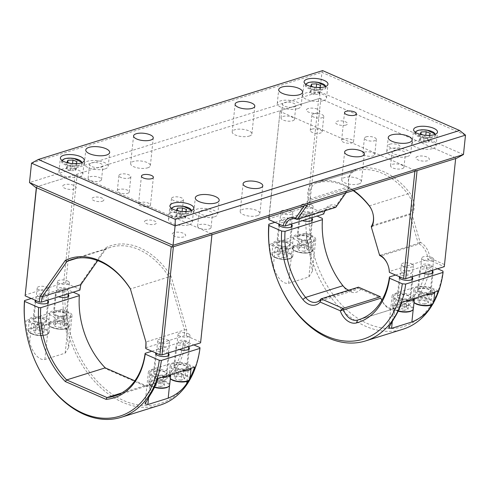 <?xml version="1.0" encoding="UTF-8"?>
<svg xmlns="http://www.w3.org/2000/svg" width="490" height="490" viewBox="0 0 490 490"><rect width="100%" height="100%" fill="white"/><g stroke="black" fill="none" stroke-linecap="round" stroke-linejoin="round"><path stroke-width="0.37" stroke-dasharray="2.45 1.84" d="M147.735 167.807A9.904 3.669 6 0 0 150.357 165.681A9.904 3.669 6 0 0 144.281 161.584A9.904 3.669 6 0 0 133.274 161.486A9.904 3.669 6 0 0 130.652 163.611A9.904 3.669 6 0 0 136.728 167.709A9.904 3.669 6 0 0 147.735 167.807M249.275 136.067A9.904 3.669 6 0 0 251.897 133.942A9.904 3.669 6 0 0 245.827 129.844A9.904 3.669 6 0 0 234.82 129.746A9.904 3.669 6 0 0 232.199 131.871A9.904 3.669 6 0 0 238.269 135.969A9.904 3.669 6 0 0 249.275 136.067M257.256 215.68A9.904 3.669 6 0 0 259.878 213.554A9.904 3.669 6 0 0 253.802 209.457A9.904 3.669 6 0 0 242.801 209.359A9.904 3.669 6 0 0 240.18 211.484A9.904 3.669 6 0 0 246.25 215.582A9.904 3.669 6 0 0 257.256 215.68M358.796 183.94A9.904 3.669 6 0 0 361.418 181.815A9.904 3.669 6 0 0 355.348 177.717A9.904 3.669 6 0 0 344.341 177.619A9.904 3.669 6 0 0 341.72 179.744A9.904 3.669 6 0 0 347.79 183.842A9.904 3.669 6 0 0 358.796 183.94M148.874 206.37A6.003 2.223 6 0 0 150.467 205.083A6.003 2.223 6 0 0 146.786 202.597A6.003 2.223 6 0 0 140.115 202.542A6.003 2.223 6 0 0 138.523 203.828A6.003 2.223 6 0 0 142.204 206.308A6.003 2.223 6 0 0 148.874 206.37M351.961 142.884A6.003 2.223 6 0 0 353.547 141.598A6.003 2.223 6 0 0 349.866 139.117A6.003 2.223 6 0 0 343.196 139.056A6.003 2.223 6 0 0 341.61 140.342A6.003 2.223 6 0 0 345.291 142.823A6.003 2.223 6 0 0 351.961 142.884M210.718 215.098A6.75 2.499 6 0 0 212.507 213.646A6.75 2.499 6 0 0 208.366 210.853A6.75 2.499 6 0 0 200.863 210.786A6.75 2.499 6 0 0 199.075 212.237A6.75 2.499 6 0 0 203.215 215.03A6.75 2.499 6 0 0 210.718 215.098M209.261 228.959A6.75 2.499 6 0 0 211.049 227.507A6.75 2.499 6 0 0 206.909 224.714A6.75 2.499 6 0 0 199.406 224.653A6.75 2.499 6 0 0 197.617 226.098A6.75 2.499 6 0 0 201.757 228.891A6.75 2.499 6 0 0 209.261 228.959M214.553 216.77A12.005 4.447 6 0 0 217.732 214.197A12.005 4.447 6 0 0 210.369 209.23A12.005 4.447 6 0 0 197.029 209.114A12.005 4.447 6 0 0 193.85 211.686A12.005 4.447 6 0 0 201.212 216.654A12.005 4.447 6 0 0 214.553 216.77M101.197 167.225A6.75 2.499 6 0 0 102.986 165.773A6.75 2.499 6 0 0 98.845 162.98A6.75 2.499 6 0 0 91.342 162.913A6.75 2.499 6 0 0 89.554 164.364A6.75 2.499 6 0 0 93.694 167.157A6.75 2.499 6 0 0 101.197 167.225M99.74 181.086A6.75 2.499 6 0 0 101.528 179.634A6.75 2.499 6 0 0 97.388 176.841A6.75 2.499 6 0 0 89.884 176.78A6.75 2.499 6 0 0 88.096 178.225A6.75 2.499 6 0 0 92.236 181.018A6.75 2.499 6 0 0 99.74 181.086M105.032 168.897A12.005 4.447 6 0 0 108.204 166.324A12.005 4.447 6 0 0 100.848 161.357A12.005 4.447 6 0 0 87.508 161.241A12.005 4.447 6 0 0 84.329 163.813A12.005 4.447 6 0 0 91.691 168.781A12.005 4.447 6 0 0 105.032 168.897M127.67 193.293A6.003 2.223 6 0 0 129.256 192.007A6.003 2.223 6 0 0 125.575 189.52A6.003 2.223 6 0 0 118.905 189.465A6.003 2.223 6 0 0 117.318 190.751A6.003 2.223 6 0 0 120.999 193.232A6.003 2.223 6 0 0 127.67 193.293M129.268 178.042A6.003 2.223 6 0 0 130.861 176.755A6.003 2.223 6 0 0 127.18 174.275A6.003 2.223 6 0 0 120.509 174.213A6.003 2.223 6 0 0 118.917 175.5A6.003 2.223 6 0 0 122.598 177.986A6.003 2.223 6 0 0 129.268 178.042M294.129 106.912A6.75 2.499 6 0 0 295.911 105.466A6.75 2.499 6 0 0 291.771 102.673A6.75 2.499 6 0 0 284.267 102.606A6.75 2.499 6 0 0 282.485 104.052A6.75 2.499 6 0 0 286.625 106.845A6.75 2.499 6 0 0 294.129 106.912M292.671 120.773A6.75 2.499 6 0 0 294.459 119.327A6.75 2.499 6 0 0 290.319 116.534A6.75 2.499 6 0 0 282.81 116.467A6.75 2.499 6 0 0 281.027 117.912A6.75 2.499 6 0 0 285.168 120.705A6.75 2.499 6 0 0 292.671 120.773M297.963 108.59A12.005 4.447 6 0 0 301.136 106.012A12.005 4.447 6 0 0 293.779 101.044A12.005 4.447 6 0 0 280.439 100.928A12.005 4.447 6 0 0 277.26 103.5A12.005 4.447 6 0 0 284.623 108.468A12.005 4.447 6 0 0 297.963 108.59M403.65 154.785A6.75 2.499 6 0 0 405.438 153.339A6.75 2.499 6 0 0 401.298 150.546A6.75 2.499 6 0 0 393.795 150.479A6.75 2.499 6 0 0 392.006 151.924A6.75 2.499 6 0 0 396.147 154.718A6.75 2.499 6 0 0 403.65 154.785M402.192 168.646A6.75 2.499 6 0 0 403.981 167.2A6.75 2.499 6 0 0 399.84 164.407A6.75 2.499 6 0 0 392.337 164.34A6.75 2.499 6 0 0 390.548 165.785A6.75 2.499 6 0 0 394.689 168.578A6.75 2.499 6 0 0 402.192 168.646M407.484 156.463A12.005 4.447 6 0 0 410.657 153.885A12.005 4.447 6 0 0 403.301 148.917A12.005 4.447 6 0 0 389.96 148.801A12.005 4.447 6 0 0 386.782 151.373A12.005 4.447 6 0 0 394.144 156.341A12.005 4.447 6 0 0 407.484 156.463M364.407 152.133A6.003 2.223 -174 0 1 371.077 152.194A6.003 2.223 -174 0 1 374.758 154.675A6.003 2.223 -174 0 1 373.166 155.961A6.003 2.223 -174 0 1 366.496 155.9A6.003 2.223 -174 0 1 362.821 153.419A6.003 2.223 -174 0 1 364.407 152.133M366.012 136.882A6.003 2.223 -174 0 1 372.682 136.943A6.003 2.223 -174 0 1 376.357 139.423A6.003 2.223 -174 0 1 374.77 140.71A6.003 2.223 -174 0 1 368.1 140.655A6.003 2.223 -174 0 1 364.419 138.168A6.003 2.223 -174 0 1 366.012 136.882M311.836 129.152A6.003 2.223 -174 0 1 318.506 129.213A6.003 2.223 -174 0 1 322.187 131.694A6.003 2.223 -174 0 1 320.595 132.98A6.003 2.223 -174 0 1 313.925 132.925A6.003 2.223 -174 0 1 310.25 130.438A6.003 2.223 -174 0 1 311.836 129.152M313.441 113.901A6.003 2.223 -174 0 1 320.111 113.962A6.003 2.223 -174 0 1 323.792 116.449A6.003 2.223 -174 0 1 322.2 117.735A6.003 2.223 -174 0 1 315.529 117.674A6.003 2.223 -174 0 1 311.848 115.193A6.003 2.223 -174 0 1 313.441 113.901M180.24 216.274A6.003 2.223 6 0 0 181.827 214.988A6.003 2.223 6 0 0 178.146 212.501A6.003 2.223 6 0 0 171.476 212.44A6.003 2.223 6 0 0 169.889 213.732A6.003 2.223 6 0 0 173.57 216.213A6.003 2.223 6 0 0 180.24 216.274M181.839 201.023A6.003 2.223 6 0 0 183.432 199.736A6.003 2.223 6 0 0 179.75 197.25A6.003 2.223 6 0 0 173.08 197.194A6.003 2.223 6 0 0 171.488 198.481A6.003 2.223 6 0 0 175.169 200.961A6.003 2.223 6 0 0 181.839 201.023M189.165 224.708A12.005 4.447 6 0 0 192.343 222.129A12.005 4.447 6 0 0 184.981 217.168A12.005 4.447 6 0 0 171.641 217.046A12.005 4.447 6 0 0 168.468 219.624A12.005 4.447 6 0 0 175.824 224.585A12.005 4.447 6 0 0 189.165 224.708M79.643 176.835A12.005 4.447 6 0 0 82.822 174.256A12.005 4.447 6 0 0 75.46 169.295A12.005 4.447 6 0 0 62.12 169.173A12.005 4.447 6 0 0 58.941 171.751A12.005 4.447 6 0 0 66.303 176.712A12.005 4.447 6 0 0 79.643 176.835M432.866 148.525A12.005 4.447 6 0 0 436.045 145.953A12.005 4.447 6 0 0 428.683 140.985A12.005 4.447 6 0 0 415.342 140.863A12.005 4.447 6 0 0 412.163 143.441A12.005 4.447 6 0 0 419.526 148.403A12.005 4.447 6 0 0 432.866 148.525M323.345 100.652A12.005 4.447 6 0 0 326.524 98.08A12.005 4.447 6 0 0 319.162 93.112A12.005 4.447 6 0 0 305.821 92.99A12.005 4.447 6 0 0 302.642 95.568A12.005 4.447 6 0 0 310.005 100.53A12.005 4.447 6 0 0 323.345 100.652M31.525 163.158L321.936 72.379L322.616 70.609M463.46 154.54L319.897 91.789L321.936 72.379L465.5 135.13M35.384 187.211L319.701 98.331L319.897 91.789L29.486 182.568M319.701 98.331L456.692 158.215M64.496 184.712A6.75 2.499 6 0 0 64.858 188.295A6.75 2.499 6 0 0 74.351 189.024A6.75 2.499 6 0 0 73.996 185.441A6.75 2.499 6 0 0 64.496 184.712M102.281 201.231A6.003 2.223 6 0 0 101.963 198.046A6.003 2.223 6 0 0 93.523 197.397A6.003 2.223 6 0 0 93.841 200.582A6.003 2.223 6 0 0 102.281 201.231M417.719 156.402A6.75 2.499 6 0 0 418.08 159.985A6.75 2.499 6 0 0 427.574 160.714A6.75 2.499 6 0 0 427.219 157.131A6.75 2.499 6 0 0 417.719 156.402M308.198 108.529A6.75 2.499 6 0 0 308.559 112.112A6.75 2.499 6 0 0 318.053 112.841A6.75 2.499 6 0 0 317.698 109.258A6.75 2.499 6 0 0 308.198 108.529M389.795 144.195A6.003 2.223 -174 0 1 398.235 144.844A6.003 2.223 -174 0 1 398.554 148.029A6.003 2.223 -174 0 1 390.113 147.38A6.003 2.223 -174 0 1 389.795 144.195M345.983 125.048A6.003 2.223 -174 0 1 337.543 124.405A6.003 2.223 -174 0 1 337.224 121.22A6.003 2.223 -174 0 1 345.664 121.863A6.003 2.223 -174 0 1 345.983 125.048M146.094 220.378A6.003 2.223 6 0 0 146.412 223.563A6.003 2.223 6 0 0 154.852 224.206A6.003 2.223 6 0 0 154.534 221.021A6.003 2.223 6 0 0 146.094 220.378M174.017 232.585A6.75 2.499 6 0 0 174.379 236.168A6.75 2.499 6 0 0 183.879 236.897A6.75 2.499 6 0 0 183.517 233.314A6.75 2.499 6 0 0 174.017 232.585M145.726 347.784L184.307 335.717L186.421 335.883A73.077 51.536 -107.4 0 0 186.647 329.635L170.949 276.011A73.077 51.536 -107.4 0 0 105.981 247.615L80.887 283.41L80.881 284.641M80.887 283.41A73.077 51.536 -107.4 0 0 79.839 289.296L79.919 290.092M105.981 247.615L105.705 249.232L76.857 258.248M97.724 260.613L105.705 249.232A71.577 50.482 72.6 0 1 110.464 247.358A71.577 50.482 72.6 0 1 169.001 276.899L130.413 288.959A71.577 50.482 -107.4 0 0 130.401 288.941L130.334 288.708M146.026 342.332L145.94 342.008A71.577 50.482 -107.4 0 0 145.94 342.008L130.413 288.959M36.334 187.627L36.413 186.898L36.493 187.695M186.421 335.883L200.514 342.045L211.882 233.908L211.962 234.704L173.374 246.776L171.261 246.605M200.514 342.045L200.594 342.841M65.746 283.134L77.108 174.997L75.001 174.838L63.633 282.969L65.746 283.134L79.839 289.296M211.882 233.908L77.108 174.997M75.001 174.838L36.413 186.898M63.633 282.969L25.045 295.035M59.357 290.466A4.949 1.831 -174 0 1 59.094 287.838A4.949 1.831 -174 0 1 66.058 288.371A4.949 1.831 -174 0 1 66.322 290.999A4.949 1.831 -174 0 1 59.357 290.466M39.047 296.818A4.949 1.831 -174 0 1 38.784 294.19A4.949 1.831 -174 0 1 45.754 294.723A4.949 1.831 -174 0 1 46.017 297.344A4.949 1.831 -174 0 1 39.047 296.818M170.949 276.011L169.001 276.899L184.522 329.942L145.94 342.008M186.647 329.635L184.522 329.942A71.577 50.482 72.6 0 1 184.307 335.717M159.581 349.499A4.949 1.831 -174 0 1 159.317 346.871A4.949 1.831 -174 0 1 166.282 347.404A4.949 1.831 -174 0 1 166.545 350.032A4.949 1.831 -174 0 1 159.581 349.499M179.891 343.153A4.949 1.831 -174 0 1 179.628 340.526A4.949 1.831 -174 0 1 186.592 341.058A4.949 1.831 -174 0 1 186.855 343.686A4.949 1.831 -174 0 1 179.891 343.153M176.051 368.486A6.75 2.499 -174 0 1 173.901 366.355A6.75 2.499 -174 0 1 178.048 364.505A6.75 2.499 -174 0 1 185.189 365.632A6.75 2.499 -174 0 1 187.333 367.763A6.75 2.499 -174 0 1 183.186 369.613A6.75 2.499 -174 0 1 176.051 368.486M188.748 347.141A6.75 2.499 6 0 0 187.229 346.222A6.75 2.499 6 0 0 180.087 345.095A6.75 2.499 6 0 0 175.941 346.945A6.75 2.499 6 0 0 178.091 349.076A6.75 2.499 6 0 0 179.254 349.511M35.206 322.151A6.75 2.499 -174 0 1 33.063 320.013A6.75 2.499 -174 0 1 37.209 318.169A6.75 2.499 -174 0 1 44.345 319.29A6.75 2.499 -174 0 1 46.495 321.428A6.75 2.499 -174 0 1 42.348 323.277A6.75 2.499 -174 0 1 35.206 322.151M47.91 300.799A6.75 2.499 6 0 0 46.385 299.886A6.75 2.499 6 0 0 39.727 298.735A6.75 2.499 6 0 0 35.219 300.241M55.517 315.799A6.75 2.499 -174 0 1 53.373 313.667A6.75 2.499 -174 0 1 57.52 311.818A6.75 2.499 -174 0 1 64.656 312.945A6.75 2.499 -174 0 1 66.799 315.076A6.75 2.499 -174 0 1 62.653 316.926A6.75 2.499 -174 0 1 55.517 315.799M68.214 294.453A6.75 2.499 6 0 0 66.695 293.535A6.75 2.499 6 0 0 59.559 292.408A6.75 2.499 6 0 0 55.413 294.257A6.75 2.499 6 0 0 57.557 296.395A6.75 2.499 6 0 0 58.555 296.769M155.74 374.838A6.75 2.499 -174 0 1 153.597 372.7A6.75 2.499 -174 0 1 157.743 370.85A6.75 2.499 -174 0 1 164.879 371.977A6.75 2.499 -174 0 1 167.029 374.115A6.75 2.499 -174 0 1 162.876 375.959A6.75 2.499 -174 0 1 155.74 374.838M168.438 353.486A6.75 2.499 6 0 0 166.918 352.567A6.75 2.499 6 0 0 160.261 351.422A6.75 2.499 6 0 0 155.753 352.929M151.863 351.226L183.726 341.267A71.577 50.482 72.6 0 1 153.18 383.995A71.577 50.482 72.6 0 1 145.585 385.495L134.848 380.804M121.685 392.962L145.585 385.495L146.675 386.659A73.077 51.536 -107.4 0 0 185.839 341.426L193.875 344.942M185.839 341.426L183.726 341.267M194.677 367.114L188.742 364.517A12.005 4.447 6 0 0 171.855 363.231L151.551 369.576A12.005 4.447 6 0 0 148.372 372.149A12.005 4.447 6 0 0 152.188 375.946L158.123 378.537M188.521 380.626A93.829 66.168 -107.4 0 0 190.047 377.882M66.217 330.817L68.692 347.373L65.176 353.149L44.866 359.495C37.675 360.701 31.532 350.105 29.657 342.24A93.829 66.168 72.6 0 1 25.719 320.668L31.654 323.259A12.005 4.447 6 0 0 48.541 324.552L68.851 318.2A12.005 4.447 6 0 0 72.024 315.627A12.005 4.447 6 0 0 68.208 311.836L62.273 309.239A93.829 66.168 -107.4 0 0 66.217 330.817L68.208 311.836M62.273 309.239L25.719 320.668M33.277 356.542A93.829 66.168 72.6 0 1 27.544 338.21M31.219 298.496L63.088 288.53A93.829 66.168 -107.4 0 0 159.82 405.23M199.896 347.569A92.328 65.115 72.6 0 1 123.872 400.655A92.328 65.115 72.6 0 1 65.195 288.696L73.2 292.193M65.195 288.696L63.088 288.53M79.258 294.839A73.077 51.536 -107.4 0 0 81.671 323.516A73.077 51.536 -107.4 0 0 81.689 323.59M86.111 337.726A73.077 51.536 -107.4 0 0 86.136 337.794A73.077 51.536 -107.4 0 0 105.889 368.829L146.675 386.659M105.24 367.855L105.889 368.829M182.053 371.059A10.504 3.889 -174 0 1 173.509 369.282A10.504 3.889 -174 0 1 170.171 365.963A10.504 3.889 -174 0 1 176.621 363.084A10.504 3.889 -174 0 1 187.725 364.836A10.504 3.889 -174 0 1 191.063 368.155A10.504 3.889 -174 0 1 191.051 368.247M176.149 368.455A6.603 2.444 -174 0 1 175.8 364.952A6.603 2.444 -174 0 1 185.085 365.663A6.603 2.444 -174 0 1 185.441 369.166A6.603 2.444 -174 0 1 176.149 368.455M181.031 380.203L175.818 379.285L174.238 377.233L177.876 376.099L183.089 377.012L184.663 379.064L181.031 380.203L181.759 373.27L176.547 372.351L175.818 379.285M176.547 372.351L174.967 370.299L178.605 369.166L177.876 376.099M174.967 370.299L174.238 377.233M178.605 369.166L183.817 370.079L185.392 372.13L184.663 379.064M183.817 370.079L183.089 377.012M188.062 333.629A6.003 2.223 -174 0 1 189.967 335.521A6.003 2.223 -174 0 1 186.28 337.163A6.003 2.223 -174 0 1 179.94 336.165A6.003 2.223 -174 0 1 178.029 334.266A6.003 2.223 -174 0 1 181.717 332.624A6.003 2.223 -174 0 1 188.062 333.629M176.614 367.776A6.003 2.223 6 0 0 182.96 368.774A6.003 2.223 6 0 0 186.647 367.132A6.003 2.223 6 0 0 184.736 365.234A6.003 2.223 6 0 0 178.397 364.235A6.003 2.223 6 0 0 174.71 365.877A6.003 2.223 6 0 0 176.614 367.776M67.197 312.148A10.504 3.889 -174 0 1 70.535 315.468A10.504 3.889 -174 0 1 64.08 318.347A10.504 3.889 -174 0 1 52.981 316.595A10.504 3.889 -174 0 1 49.637 313.275A10.504 3.889 -174 0 1 56.093 310.397A10.504 3.889 -174 0 1 67.197 312.148M55.621 315.768A6.603 2.444 -174 0 1 55.266 312.265A6.603 2.444 -174 0 1 64.551 312.975A6.603 2.444 -174 0 1 64.907 316.479A6.603 2.444 -174 0 1 55.621 315.768M60.497 327.516L55.284 326.597L53.71 324.545L57.342 323.412L62.555 324.325L64.135 326.377L60.497 327.516L61.226 320.582L56.013 319.67L55.284 326.597M57.342 323.412L58.071 316.479L63.284 317.398L64.864 319.449L61.226 320.582M64.864 319.449L64.135 326.377M63.284 317.398L62.555 324.325M56.013 319.67L54.439 317.618L53.71 324.545M67.528 280.942A6.003 2.223 -174 0 1 69.439 282.84A6.003 2.223 -174 0 1 65.752 284.482A6.003 2.223 -174 0 1 59.406 283.477A6.003 2.223 -174 0 1 57.495 281.585A6.003 2.223 -174 0 1 61.183 279.937A6.003 2.223 -174 0 1 67.528 280.942M56.081 315.088A6.003 2.223 6 0 0 62.426 316.087A6.003 2.223 6 0 0 66.113 314.445A6.003 2.223 6 0 0 64.208 312.546A6.003 2.223 6 0 0 57.863 311.548A6.003 2.223 6 0 0 54.176 313.19A6.003 2.223 6 0 0 56.081 315.088M161.743 377.41A10.504 3.889 -174 0 1 153.205 375.628A10.504 3.889 -174 0 1 149.867 372.308A10.504 3.889 -174 0 1 156.316 369.435A10.504 3.889 -174 0 1 167.421 371.187A10.504 3.889 -174 0 1 170.759 374.507A10.504 3.889 -174 0 1 170.747 374.593L170.759 374.507M155.845 374.801A6.603 2.444 -174 0 1 155.489 371.298A6.603 2.444 -174 0 1 164.781 372.008A6.603 2.444 -174 0 1 165.13 375.512A6.603 2.444 -174 0 1 155.845 374.801M160.72 386.549L155.508 385.636L153.934 383.584L157.566 382.445L162.778 383.364L164.358 385.416L160.72 386.549L161.449 379.615L156.237 378.703L155.508 385.636M156.237 378.703L154.662 376.651L158.294 375.512L157.566 382.445M154.662 376.651L153.934 383.584M158.294 375.512L163.507 376.43L165.087 378.482L164.358 385.416M163.507 376.43L162.778 383.364M167.752 339.974A6.003 2.223 -174 0 1 169.663 341.873A6.003 2.223 -174 0 1 165.975 343.515A6.003 2.223 -174 0 1 159.63 342.516A6.003 2.223 -174 0 1 157.719 340.617A6.003 2.223 -174 0 1 161.406 338.976A6.003 2.223 -174 0 1 167.752 339.974M156.304 374.121A6.003 2.223 6 0 0 162.649 375.12A6.003 2.223 6 0 0 166.337 373.478A6.003 2.223 6 0 0 164.432 371.585A6.003 2.223 6 0 0 158.086 370.581A6.003 2.223 6 0 0 154.399 372.222A6.003 2.223 6 0 0 156.304 374.121M46.887 318.5A10.504 3.889 -174 0 1 50.225 321.82A10.504 3.889 -174 0 1 43.775 324.692A10.504 3.889 -174 0 1 32.671 322.941A10.504 3.889 -174 0 1 29.333 319.621A10.504 3.889 -174 0 1 35.782 316.748A10.504 3.889 -174 0 1 46.887 318.5M35.311 322.12A6.603 2.444 -174 0 1 34.962 318.616A6.603 2.444 -174 0 1 44.247 319.327A6.603 2.444 -174 0 1 44.596 322.83A6.603 2.444 -174 0 1 35.311 322.12M40.192 333.862L34.98 332.949L33.4 330.897L37.032 329.758L42.244 330.677L43.824 332.728L40.192 333.862L40.921 326.934L35.709 326.015L34.98 332.949M37.032 329.758L37.761 322.83L42.973 323.743L44.553 325.795L40.921 326.934M44.553 325.795L43.824 332.728M42.973 323.743L42.244 330.677M35.709 326.015L34.129 323.964L33.4 330.897M47.218 287.287A6.003 2.223 -174 0 1 49.129 289.186A6.003 2.223 -174 0 1 45.441 290.827A6.003 2.223 -174 0 1 39.096 289.829A6.003 2.223 -174 0 1 37.191 287.93A6.003 2.223 -174 0 1 40.878 286.289A6.003 2.223 -174 0 1 47.218 287.287M35.776 321.434A6.003 2.223 6 0 0 42.122 322.438A6.003 2.223 6 0 0 45.803 320.797A6.003 2.223 6 0 0 43.898 318.898A6.003 2.223 6 0 0 37.552 317.894A6.003 2.223 6 0 0 33.865 319.541A6.003 2.223 6 0 0 35.776 321.434M353.131 190.586A71.577 50.482 -107.4 0 0 316.644 182.923A15.006 10.584 -107.4 0 0 316.424 182.99A15.006 10.584 -107.4 0 0 309.95 192.527A15.006 10.584 -107.4 0 0 310.36 198.836L308.29 199.301A16.507 11.644 72.6 0 1 307.836 192.368A16.507 11.644 72.6 0 1 315.205 181.802A73.077 51.536 72.6 0 1 353.609 190.439M345.952 192.833L349.248 188.123L348.947 186.77A15.006 10.584 72.6 0 1 348.537 180.467A15.006 10.584 72.6 0 1 355.011 170.93A15.006 10.584 72.6 0 1 355.232 170.863A71.577 50.482 72.6 0 1 407.827 193.85A15.006 10.584 72.6 0 1 412.004 208.207A15.006 10.584 72.6 0 1 410.363 213.622L409.812 214.596L412.072 214.749L412.31 214.32A16.507 11.644 -107.4 0 0 414.117 208.373A16.507 11.644 -107.4 0 0 409.518 192.576A73.077 51.536 -107.4 0 0 355.82 169.105A16.507 11.644 -107.4 0 0 348.905 186.604L349.039 187.198L336.263 205.42L335.815 205.279A16.507 11.644 -107.4 0 0 323.663 213.168L323.761 213.971M388.772 267.803A15.006 10.584 -107.4 0 0 388.754 267.73A15.006 10.584 -107.4 0 0 387.841 264.796A15.006 10.584 -107.4 0 0 387.81 264.723M371.726 226.503L409.812 214.596L418.246 243.395L379.658 255.455L371.457 227.44M372.994 213.879A15.006 10.584 -107.4 0 0 372.976 213.811A15.006 10.584 -107.4 0 0 372.057 210.878A15.006 10.584 -107.4 0 0 372.033 210.804M268.955 216.899L280.115 110.722L269.12 216.85M414.871 171.286L414.963 170.422L417.076 170.6M414.963 170.422L280.194 111.518M304.235 205.874L308.424 199.896L308.29 199.301M349.039 187.198L349.248 188.123L310.666 200.183L308.424 199.896M348.905 186.604L310.36 198.836L310.666 200.183L307.365 204.894M455.657 158.533L444.295 266.658L427.868 259.473L389.281 271.54M444.363 264.478L429.902 258.157L427.868 259.473A15.006 10.584 72.6 0 0 419.238 243.947L380.657 256.007M429.902 258.157A16.507 11.644 -107.4 0 0 420.5 242.293L420.059 242.048L412.072 214.749M420.5 242.293L419.238 243.947L418.246 243.395L420.059 242.048M325.176 210.657A15.006 10.584 72.6 0 1 329.776 206.921A15.006 10.584 72.6 0 1 334.756 207.019L335.773 207.344L336.263 205.42M403.282 273.322A4.949 1.831 -174 0 1 403.019 270.694A4.949 1.831 -174 0 1 409.983 271.227A4.949 1.831 -174 0 1 410.246 273.849A4.949 1.831 -174 0 1 403.282 273.322M423.593 266.97A4.949 1.831 -174 0 1 423.329 264.343A4.949 1.831 -174 0 1 430.293 264.876A4.949 1.831 -174 0 1 430.557 267.503A4.949 1.831 -174 0 1 423.593 266.97M455.663 158.521L417.076 170.587M309.447 206.952L320.809 98.821L318.702 98.655L307.334 206.792L309.447 206.952L323.663 213.168M455.584 157.731L320.809 98.821M318.702 98.655L280.115 110.722M307.334 206.792L268.747 218.852M303.059 214.283A4.949 1.831 -174 0 1 302.796 211.656A4.949 1.831 -174 0 1 309.76 212.188A4.949 1.831 -174 0 1 310.023 214.816A4.949 1.831 -174 0 1 303.059 214.283M282.748 220.635A4.949 1.831 -174 0 1 282.485 218.007A4.949 1.831 -174 0 1 289.455 218.54A4.949 1.831 -174 0 1 289.719 221.168A4.949 1.831 -174 0 1 282.748 220.635M278.908 245.968A6.75 2.499 -174 0 1 276.764 243.836A6.75 2.499 -174 0 1 280.911 241.987A6.75 2.499 -174 0 1 288.046 243.114A6.75 2.499 -174 0 1 290.196 245.245A6.75 2.499 -174 0 1 286.05 247.095A6.75 2.499 -174 0 1 278.908 245.968M291.611 224.622A6.75 2.499 6 0 0 290.086 223.703A6.75 2.499 6 0 0 283.428 222.552A6.75 2.499 6 0 0 278.92 224.059M299.219 239.622A6.75 2.499 -174 0 1 297.075 237.485A6.75 2.499 -174 0 1 301.221 235.635A6.75 2.499 -174 0 1 308.357 236.762A6.75 2.499 -174 0 1 310.501 238.9A6.75 2.499 -174 0 1 306.354 240.743A6.75 2.499 -174 0 1 299.219 239.622M311.916 218.271A6.75 2.499 6 0 0 310.397 217.352A6.75 2.499 6 0 0 303.261 216.231A6.75 2.499 6 0 0 299.114 218.075A6.75 2.499 6 0 0 301.258 220.212A6.75 2.499 6 0 0 302.428 220.641M419.752 292.303A6.75 2.499 -174 0 1 417.603 290.172A6.75 2.499 -174 0 1 421.749 288.322A6.75 2.499 -174 0 1 428.891 289.449A6.75 2.499 -174 0 1 431.035 291.581A6.75 2.499 -174 0 1 426.888 293.43A6.75 2.499 -174 0 1 419.752 292.303M432.45 270.958A6.75 2.499 6 0 0 430.93 270.039A6.75 2.499 6 0 0 423.789 268.912A6.75 2.499 6 0 0 419.642 270.762A6.75 2.499 6 0 0 421.792 272.899A6.75 2.499 6 0 0 422.956 273.328M399.442 298.655A6.75 2.499 -174 0 1 397.298 296.517A6.75 2.499 -174 0 1 401.445 294.674A6.75 2.499 -174 0 1 408.58 295.795A6.75 2.499 -174 0 1 410.73 297.932A6.75 2.499 -174 0 1 406.577 299.782A6.75 2.499 -174 0 1 399.442 298.655M412.139 277.303A6.75 2.499 6 0 0 410.62 276.391A6.75 2.499 6 0 0 403.962 275.239A6.75 2.499 6 0 0 399.454 276.746M305.974 233.056A93.829 66.168 -107.4 0 0 309.919 254.635L312.387 271.19L308.878 276.966L288.567 283.318C281.376 284.519 275.233 273.922 273.359 266.064A93.829 66.168 72.6 0 1 269.42 244.486L275.356 247.076A12.005 4.447 6 0 0 292.242 248.369L312.546 242.023A12.005 4.447 6 0 0 315.725 239.445A12.005 4.447 6 0 0 311.91 235.653L305.974 233.056L269.42 244.486M432.223 304.449A93.829 66.168 -107.4 0 0 433.742 301.699M277.585 280.176A93.829 66.168 72.6 0 1 271.858 261.844M274.921 222.313L306.177 212.544A93.829 66.168 -107.4 0 0 402.909 329.243M432.799 304.033A93.829 66.168 -107.4 0 0 433.662 302.489M438.379 290.931L432.443 288.341A12.005 4.447 6 0 0 415.557 287.048L395.252 293.394A12.005 4.447 6 0 0 392.074 295.972A12.005 4.447 6 0 0 395.889 299.764L401.825 302.361M381.104 298.729A17.407 12.274 -107.4 0 0 381.153 298.851A17.407 12.274 -107.4 0 0 397.121 310.219A73.978 52.173 -107.4 0 0 430.196 265.531L437.576 268.759M430.196 265.531L426.821 265.274A71.577 50.482 72.6 0 1 396.269 308.008A71.577 50.482 72.6 0 1 394.824 308.424A15.006 10.584 72.6 0 1 381.802 300.284M395.565 275.043L426.821 265.274M442.942 271.105A91.428 64.478 72.6 0 1 367.659 323.645A91.428 64.478 72.6 0 1 309.558 212.801L317.042 216.072M309.558 212.801L306.177 212.544M329.219 261.776A73.978 52.173 -107.4 0 0 329.262 261.893A73.978 52.173 -107.4 0 0 343.49 286.779A17.407 12.274 -107.4 0 0 360.701 289.351L358.472 287.165L357.78 287.961A15.006 10.584 72.6 0 1 354.117 290.411A15.006 10.584 72.6 0 1 348.782 290.19M322.298 218.369A73.978 52.173 -107.4 0 0 324.741 247.438A73.978 52.173 -107.4 0 0 324.772 247.56M360.775 289.272L380.853 298.049M425.755 294.876A10.504 3.889 -174 0 1 417.211 293.1A10.504 3.889 -174 0 1 413.872 289.78A10.504 3.889 -174 0 1 420.322 286.901A10.504 3.889 -174 0 1 431.427 288.653A10.504 3.889 -174 0 1 434.765 291.973A10.504 3.889 -174 0 1 434.752 292.065L434.765 291.973M419.85 292.273A6.603 2.444 -174 0 1 419.501 288.769A6.603 2.444 -174 0 1 428.787 289.48A6.603 2.444 -174 0 1 429.142 292.983A6.603 2.444 -174 0 1 419.85 292.273M424.732 304.021L419.52 303.102L417.939 301.05L421.578 299.917L426.79 300.829L428.364 302.881L424.732 304.021L425.461 297.087L420.249 296.174L419.52 303.102M420.249 296.174L418.668 294.123L422.307 292.983L421.578 299.917M418.668 294.123L417.939 301.05M422.307 292.983L427.519 293.902L429.093 295.954L428.364 302.881M427.519 293.902L426.79 300.829M431.764 257.446A6.003 2.223 -174 0 1 433.668 259.345A6.003 2.223 -174 0 1 429.981 260.986A6.003 2.223 -174 0 1 423.642 259.982A6.003 2.223 -174 0 1 421.731 258.089A6.003 2.223 -174 0 1 425.418 256.442A6.003 2.223 -174 0 1 431.764 257.446M420.316 291.593A6.003 2.223 6 0 0 426.661 292.591A6.003 2.223 6 0 0 430.349 290.95A6.003 2.223 6 0 0 428.438 289.051A6.003 2.223 6 0 0 422.092 288.053A6.003 2.223 6 0 0 418.411 289.694A6.003 2.223 6 0 0 420.316 291.593M310.893 235.972A10.504 3.889 -174 0 1 314.237 239.292A10.504 3.889 -174 0 1 307.781 242.164A10.504 3.889 -174 0 1 296.683 240.412A10.504 3.889 -174 0 1 293.339 237.093A10.504 3.889 -174 0 1 299.794 234.22A10.504 3.889 -174 0 1 310.893 235.972M299.323 239.586A6.603 2.444 -174 0 1 298.967 236.082A6.603 2.444 -174 0 1 308.253 236.793A6.603 2.444 -174 0 1 308.608 240.296A6.603 2.444 -174 0 1 299.323 239.586M304.198 251.333L298.986 250.421L297.412 248.369L301.044 247.23L306.256 248.148L307.836 250.2L304.198 251.333L304.927 244.4L299.715 243.487L298.986 250.421M301.044 247.23L301.773 240.296L306.985 241.215L308.565 243.267L304.927 244.4M308.565 243.267L307.836 250.2M306.985 241.215L306.256 248.148M299.715 243.487L298.141 241.435L297.412 248.369M311.23 204.759A6.003 2.223 -174 0 1 313.141 206.657A6.003 2.223 -174 0 1 309.453 208.299A6.003 2.223 -174 0 1 303.108 207.301A6.003 2.223 -174 0 1 301.197 205.402A6.003 2.223 -174 0 1 304.884 203.76A6.003 2.223 -174 0 1 311.23 204.759M299.782 238.906A6.003 2.223 6 0 0 306.128 239.904A6.003 2.223 6 0 0 309.815 238.263A6.003 2.223 6 0 0 307.91 236.37A6.003 2.223 6 0 0 301.564 235.365A6.003 2.223 6 0 0 297.877 237.007A6.003 2.223 6 0 0 299.782 238.906M405.444 301.228A10.504 3.889 -174 0 1 396.906 299.445A10.504 3.889 -174 0 1 393.562 296.125A10.504 3.889 -174 0 1 400.018 293.253A10.504 3.889 -174 0 1 411.122 295.005A10.504 3.889 -174 0 1 414.46 298.324A10.504 3.889 -174 0 1 414.448 298.41L414.46 298.324M399.546 298.624A6.603 2.444 -174 0 1 399.191 295.121A6.603 2.444 -174 0 1 408.482 295.831A6.603 2.444 -174 0 1 408.832 299.335A6.603 2.444 -174 0 1 399.546 298.624M404.422 310.366L399.209 309.453L397.635 307.401L401.267 306.262L406.48 307.181L408.06 309.233L404.422 310.366L405.15 303.439L399.938 302.52L399.209 309.453M399.938 302.52L398.364 300.468L401.996 299.335L401.267 306.262M398.364 300.468L397.635 307.401M401.996 299.335L407.208 300.248L408.789 302.299L408.06 309.233M407.208 300.248L406.48 307.181M411.453 263.792A6.003 2.223 -174 0 1 413.364 265.69A6.003 2.223 -174 0 1 409.677 267.332A6.003 2.223 -174 0 1 403.331 266.333A6.003 2.223 -174 0 1 401.42 264.435A6.003 2.223 -174 0 1 405.108 262.793A6.003 2.223 -174 0 1 411.453 263.792M400.005 297.938A6.003 2.223 6 0 0 406.351 298.943A6.003 2.223 6 0 0 410.038 297.301A6.003 2.223 6 0 0 408.133 295.403A6.003 2.223 6 0 0 401.788 294.398A6.003 2.223 6 0 0 398.101 296.046A6.003 2.223 6 0 0 400.005 297.938M290.588 242.317A10.504 3.889 -174 0 1 293.927 245.637A10.504 3.889 -174 0 1 287.477 248.516A10.504 3.889 -174 0 1 276.372 246.764A10.504 3.889 -174 0 1 273.034 243.444A10.504 3.889 -174 0 1 279.484 240.566A10.504 3.889 -174 0 1 290.588 242.317M279.012 245.937A6.603 2.444 -174 0 1 278.663 242.434A6.603 2.444 -174 0 1 287.949 243.144A6.603 2.444 -174 0 1 288.298 246.648A6.603 2.444 -174 0 1 279.012 245.937M283.894 257.685L278.681 256.766L277.101 254.714L280.733 253.581L285.946 254.494L287.526 256.546L283.894 257.685L284.623 250.751L279.41 249.833L278.681 256.766M280.733 253.581L281.462 246.648L286.675 247.56L288.255 249.612L284.623 250.751M288.255 249.612L287.526 256.546M286.675 247.56L285.946 254.494M279.41 249.833L277.83 247.781L277.101 254.714M290.919 211.11A6.003 2.223 -174 0 1 292.83 213.003A6.003 2.223 -174 0 1 289.143 214.645A6.003 2.223 -174 0 1 282.797 213.646A6.003 2.223 -174 0 1 280.893 211.747A6.003 2.223 -174 0 1 284.574 210.106A6.003 2.223 -174 0 1 290.919 211.11M279.478 245.257A6.003 2.223 6 0 0 285.823 246.256A6.003 2.223 6 0 0 289.504 244.614A6.003 2.223 6 0 0 287.599 242.715A6.003 2.223 6 0 0 281.254 241.717A6.003 2.223 6 0 0 277.567 243.359A6.003 2.223 6 0 0 279.478 245.257M423.458 137.849A10.504 3.889 -174 0 1 414.767 133.06A10.504 3.889 -174 0 1 426.968 130.469A10.504 3.889 -174 0 1 435.659 135.258A10.504 3.889 -174 0 1 423.458 137.849M429.559 140.293L425.443 138.646L420.426 138.891L419.532 140.777L423.642 142.425L428.658 142.186L429.559 140.293L430.287 133.366M428.658 142.186L429.387 135.252M423.642 142.425L424.371 135.491L426.71 135.381M423.084 134.977L424.371 135.491M419.532 140.777L420.261 133.844M420.426 138.891L420.928 134.113M425.443 138.646L425.792 135.32M313.931 89.976A10.504 3.889 -174 0 1 305.246 85.187A10.504 3.889 -174 0 1 317.447 82.596A10.504 3.889 -174 0 1 326.138 87.385A10.504 3.889 -174 0 1 313.931 89.976M320.031 92.42L315.921 90.772L310.905 91.017L310.005 92.904L314.121 94.552L319.137 94.313L320.031 92.42L320.76 85.493M319.137 94.313L319.866 87.379M314.121 94.552L314.849 87.618L317.189 87.508M313.557 87.104L314.849 87.618M310.005 92.904L310.733 85.971M310.905 91.017L311.407 86.24M315.921 90.772L316.271 87.447M179.757 214.032A10.504 3.889 -174 0 1 171.065 209.242A10.504 3.889 -174 0 1 183.266 206.645A10.504 3.889 -174 0 1 191.958 211.441A10.504 3.889 -174 0 1 179.757 214.032M185.857 216.476L181.741 214.828L176.725 215.067L175.83 216.96L179.94 218.607L184.957 218.369L185.857 216.476L186.586 209.549M184.957 218.369L185.686 211.435M179.94 218.607L180.669 211.674L183.009 211.564M179.383 211.159L180.669 211.674M175.83 216.96L176.559 210.026M176.725 215.067L177.227 210.296M181.741 214.828L182.09 211.496M70.235 166.159A10.504 3.889 -174 0 1 61.544 161.369A10.504 3.889 -174 0 1 73.745 158.772A10.504 3.889 -174 0 1 82.436 163.568A10.504 3.889 -174 0 1 70.235 166.159M76.336 168.603L72.22 166.955L67.204 167.194L66.309 169.087L70.419 170.734L75.436 170.496L76.336 168.603L77.059 161.675M75.436 170.496L76.164 163.562M70.419 170.734L71.148 163.801L73.488 163.691M69.862 163.286L71.148 163.801M66.309 169.087L67.032 162.153M67.204 167.194L67.706 162.423M72.22 166.955L72.569 163.623M150.191 394.928L152.188 375.946M148.635 397.31L151.551 369.576M169.503 385.599L171.855 363.231M186.978 381.306L188.742 364.517M65.176 353.149L68.851 318.2M44.866 359.495L48.541 324.552M29.657 342.24L31.654 323.259M189.961 378.69A10.504 3.889 6 0 0 186.617 375.371A10.504 3.889 6 0 0 175.518 373.619A10.504 3.889 6 0 0 169.062 376.498A10.504 3.889 6 0 0 170.324 378.629M172.75 380.246A9.904 3.669 -174 0 1 172.223 374.991A9.904 3.669 -174 0 1 186.157 376.057A9.904 3.669 -174 0 1 188.607 380.344M51.873 327.13A10.504 3.889 6 0 0 62.977 328.882A10.504 3.889 6 0 0 69.427 326.009A10.504 3.889 6 0 0 66.089 322.69A10.504 3.889 6 0 0 54.984 320.938A10.504 3.889 6 0 0 48.535 323.81A10.504 3.889 6 0 0 51.873 327.13M65.623 323.369A9.904 3.669 -174 0 1 66.15 328.625A9.904 3.669 -174 0 1 52.222 327.559A9.904 3.669 -174 0 1 51.695 322.304A9.904 3.669 -174 0 1 65.623 323.369M169.65 385.042A10.504 3.889 6 0 0 166.312 381.722A10.504 3.889 6 0 0 155.208 379.971A10.504 3.889 6 0 0 148.758 382.843A10.504 3.889 6 0 0 152.096 386.163A10.504 3.889 6 0 0 154.626 387.045M154.491 387.327A9.904 3.669 -174 0 1 152.445 386.592A9.904 3.669 -174 0 1 151.918 381.336A9.904 3.669 -174 0 1 165.847 382.402A9.904 3.669 -174 0 1 168.297 386.696M31.562 333.482A10.504 3.889 6 0 0 42.667 335.227A10.504 3.889 6 0 0 49.116 332.355A10.504 3.889 6 0 0 45.778 329.035A10.504 3.889 6 0 0 34.674 327.283A10.504 3.889 6 0 0 28.224 330.162A10.504 3.889 6 0 0 31.562 333.482M45.313 329.715A9.904 3.669 -174 0 1 45.84 334.97A9.904 3.669 -174 0 1 31.911 333.904A9.904 3.669 -174 0 1 31.385 328.649A9.904 3.669 -174 0 1 45.313 329.715M371.781 225.682L410.363 213.622L412.31 214.32M355.82 169.105L355.232 170.863L316.644 182.923L315.205 181.802M369.24 205.916L407.827 193.85L409.518 192.576M296.168 219.079L334.756 207.019L335.815 205.279M309.919 254.635L311.91 235.653M393.893 318.745L395.889 299.764M392.337 321.128L395.252 293.394M413.205 309.423L415.557 287.048M430.679 305.129L432.443 288.341M308.878 276.966L312.546 242.023M288.567 283.318L292.242 248.369M273.359 266.064L275.356 247.076M360.328 319.211L394.824 308.424L397.121 310.219M320.411 299.641L357.78 287.961L360.701 289.351M343.49 286.779L342.939 285.743M433.662 302.514A10.504 3.889 6 0 0 430.318 299.194A10.504 3.889 6 0 0 419.22 297.442A10.504 3.889 6 0 0 412.764 300.315A10.504 3.889 6 0 0 414.026 302.446M416.451 304.063A9.904 3.669 -174 0 1 415.924 298.808A9.904 3.669 -174 0 1 429.859 299.874A9.904 3.669 -174 0 1 432.309 304.161M295.574 250.947A10.504 3.889 6 0 0 306.679 252.699A10.504 3.889 6 0 0 313.128 249.827A10.504 3.889 6 0 0 309.79 246.507A10.504 3.889 6 0 0 298.686 244.755A10.504 3.889 6 0 0 292.236 247.628A10.504 3.889 6 0 0 295.574 250.947M309.325 247.187A9.904 3.669 -174 0 1 309.852 252.442A9.904 3.669 -174 0 1 295.923 251.376A9.904 3.669 -174 0 1 295.397 246.121A9.904 3.669 -174 0 1 309.325 247.187M413.352 308.859A10.504 3.889 6 0 0 410.014 305.54A10.504 3.889 6 0 0 398.909 303.788A10.504 3.889 6 0 0 392.459 306.667A10.504 3.889 6 0 0 395.798 309.986A10.504 3.889 6 0 0 398.327 310.862M398.192 311.144A9.904 3.669 -174 0 1 396.147 310.409A9.904 3.669 -174 0 1 395.62 305.154A9.904 3.669 -174 0 1 409.548 306.219A9.904 3.669 -174 0 1 411.998 310.513M275.264 257.299A10.504 3.889 6 0 0 286.368 259.051A10.504 3.889 6 0 0 292.818 256.172A10.504 3.889 6 0 0 289.48 252.852A10.504 3.889 6 0 0 278.375 251.101A10.504 3.889 6 0 0 271.925 253.979A10.504 3.889 6 0 0 275.264 257.299M289.014 253.538A9.904 3.669 -174 0 1 289.541 258.787A9.904 3.669 -174 0 1 275.613 257.728A9.904 3.669 -174 0 1 275.086 252.473A9.904 3.669 -174 0 1 289.014 253.538M415.477 132.312A9.904 3.669 6 0 0 423.617 137.084A9.904 3.669 6 0 0 435.126 134.376M305.95 84.439A9.904 3.669 6 0 0 314.09 89.211A9.904 3.669 6 0 0 325.599 86.503M171.776 208.495A9.904 3.669 6 0 0 179.916 213.266A9.904 3.669 6 0 0 191.425 210.559M62.248 160.622A9.904 3.669 6 0 0 70.389 165.393A9.904 3.669 6 0 0 81.897 162.686M150.357 165.681L153.266 137.953M251.897 133.942L254.812 106.214M259.878 213.554L262.793 185.826M361.418 181.815L364.333 154.087M150.467 205.083L153.376 177.356M353.547 141.598L356.463 113.87M211.049 227.507L212.507 213.646M217.732 214.197L219.183 200.33M101.528 179.634L102.986 165.773M108.204 166.324L109.662 152.457M130.861 176.755L129.256 192.007M294.459 119.327L295.911 105.466M301.136 106.012L302.593 92.151M403.981 167.2L405.438 153.339M410.657 153.885L412.115 140.024M376.357 139.423L374.758 154.675M323.792 116.449L322.187 131.694M183.432 199.736L181.827 214.988M192.343 222.129L193.801 208.268M82.822 174.256L84.28 160.395M436.045 145.953L437.503 132.086M326.524 98.08L327.982 84.213M302.642 95.568L304.1 81.701M412.163 143.441L413.621 129.574M58.941 171.751L60.399 157.884M168.468 219.624L169.92 205.757M171.488 198.481L169.889 213.732M311.848 115.193L310.25 130.438M364.419 138.168L362.821 153.419M386.782 151.373L388.239 137.512M390.548 165.785L392.006 151.924M277.26 103.5L278.718 89.639M281.027 117.912L282.485 104.052M118.917 175.5L117.318 190.751M84.329 163.813L85.787 149.952M88.096 178.225L89.554 164.364M193.85 211.686L195.308 197.825M197.617 226.098L199.075 212.237M341.61 140.342L344.525 112.614M138.523 203.828L141.439 176.1M341.72 179.744L344.635 152.016M240.18 211.484L243.089 183.756M232.199 131.871L235.114 104.143M130.652 163.611L133.568 135.883M110.464 247.358L71.883 259.418M175.941 346.945L173.901 366.355M35.102 300.609L33.063 320.013M55.413 294.257L53.373 313.667M155.636 353.29L153.597 372.7M169.068 354.705L167.029 374.115M145.034 403.901L148.372 372.149M68.692 347.373L72.024 315.627M68.845 295.672L66.799 315.076M48.535 302.018L46.495 321.428M114.593 396.061L153.18 383.995M189.373 348.353L187.333 367.763M170.171 365.963L169.062 376.498L170.293 378.893M189.967 335.521L188.815 346.522M188.509 349.419L186.647 367.132M178.029 334.266L174.71 365.877M70.535 315.468L69.427 326.009C68.337 330.407 57.838 329.88 52.038 327.553C49.6 326.456 48.43 325.207 48.535 323.81L49.637 313.275M69.439 282.84L68.294 293.724M67.975 296.732L66.113 314.445M57.495 281.585L54.176 313.19M154.466 387.37L152.261 386.586C149.824 385.489 148.654 384.246 148.758 382.843L149.867 372.308M169.663 341.873L168.505 352.867M168.199 355.765L166.337 373.478M157.719 340.617L156.396 353.21M156.261 354.509L154.399 372.222M50.225 321.82L49.116 332.355C48.026 336.759 37.528 336.232 31.727 333.904C29.29 332.802 28.12 331.559 28.224 330.162L29.333 319.621M49.129 289.186L47.983 300.07M47.665 303.077L45.803 320.797M37.191 287.93L35.868 300.523M35.727 301.822L33.865 319.541M329.776 206.921L291.195 218.981M355.011 170.93L316.424 182.99M278.804 224.426L276.764 243.836M299.114 218.075L297.075 237.485M419.642 270.762L417.603 290.172M399.338 277.113L397.298 296.517M388.735 327.718L392.074 295.972M412.77 278.522L410.73 297.932M433.074 272.177L431.035 291.581M312.54 219.489L310.501 238.9M292.236 225.835L290.196 245.245M312.387 271.19L315.725 239.445M358.907 319.688L396.269 308.008M316.754 302.091L354.117 290.411M413.872 289.78L412.764 300.315L413.995 302.71M433.668 259.345L432.517 270.339M432.211 273.236L430.349 290.95M421.731 258.089L418.411 289.694M314.237 239.292L313.128 249.827C312.038 254.23 301.54 253.698 295.74 251.37C293.302 250.274 292.132 249.03 292.236 247.628L293.339 237.093M313.141 206.657L311.983 217.652M311.677 220.549L309.815 238.263M301.197 205.402L297.877 237.007M398.168 311.187L395.963 310.409C393.525 309.306 392.355 308.063 392.459 306.667L393.562 296.125M413.364 265.69L412.206 276.691M411.9 279.582L410.038 297.301M401.42 264.435L400.097 277.028M399.963 278.326L398.101 296.046M293.927 245.637L292.818 256.172C291.728 260.576 281.229 260.049 275.429 257.722C272.991 256.625 271.821 255.376 271.925 253.979L273.034 243.444M292.83 213.003L291.673 224.004M291.366 226.901L289.504 244.614M280.893 211.747L279.57 224.34M279.429 225.645L277.567 243.359M414.767 133.06L415.146 132.073M435.659 135.258L435.494 134.211M305.246 85.187L305.625 84.2M326.138 87.385L325.973 86.338M171.065 209.242L171.445 208.256M191.958 211.441L191.792 210.394M61.544 161.369L61.924 160.383M82.436 163.568L82.271 162.521"/><path stroke-width="0.73" d="M150.651 140.079A9.904 3.669 6 0 0 153.266 137.953A9.904 3.669 6 0 0 147.196 133.862A9.904 3.669 6 0 0 136.189 133.764A9.904 3.669 6 0 0 133.568 135.883A9.904 3.669 6 0 0 139.644 139.981A9.904 3.669 6 0 0 150.651 140.079M252.191 108.339A9.904 3.669 6 0 0 254.812 106.214A9.904 3.669 6 0 0 248.736 102.116A9.904 3.669 6 0 0 237.736 102.018A9.904 3.669 6 0 0 235.114 104.143A9.904 3.669 6 0 0 241.184 108.241A9.904 3.669 6 0 0 252.191 108.339M260.172 187.952A9.904 3.669 6 0 0 262.793 185.826A9.904 3.669 6 0 0 256.717 181.735A9.904 3.669 6 0 0 245.711 181.637A9.904 3.669 6 0 0 243.089 183.756A9.904 3.669 6 0 0 249.165 187.854A9.904 3.669 6 0 0 260.172 187.952M361.712 156.212A9.904 3.669 6 0 0 364.333 154.087A9.904 3.669 6 0 0 358.257 149.989A9.904 3.669 6 0 0 347.257 149.891A9.904 3.669 6 0 0 344.635 152.016A9.904 3.669 6 0 0 350.705 156.114A9.904 3.669 6 0 0 361.712 156.212M151.79 178.642A6.003 2.223 6 0 0 153.376 177.356A6.003 2.223 6 0 0 149.701 174.875A6.003 2.223 6 0 0 143.031 174.814A6.003 2.223 6 0 0 141.439 176.1A6.003 2.223 6 0 0 145.12 178.581A6.003 2.223 6 0 0 151.79 178.642M354.876 115.156A6.003 2.223 6 0 0 356.463 113.87A6.003 2.223 6 0 0 352.782 111.389A6.003 2.223 6 0 0 346.112 111.328A6.003 2.223 6 0 0 344.525 112.614A6.003 2.223 6 0 0 348.206 115.101A6.003 2.223 6 0 0 354.876 115.156M216.01 202.909A12.005 4.447 6 0 0 219.183 200.33A12.005 4.447 6 0 0 211.827 195.369A12.005 4.447 6 0 0 198.487 195.247A12.005 4.447 6 0 0 195.308 197.825A12.005 4.447 6 0 0 202.67 202.787A12.005 4.447 6 0 0 216.01 202.909M106.489 155.036A12.005 4.447 6 0 0 109.662 152.457A12.005 4.447 6 0 0 102.306 147.496A12.005 4.447 6 0 0 88.966 147.374A12.005 4.447 6 0 0 85.787 149.952A12.005 4.447 6 0 0 93.149 154.913A12.005 4.447 6 0 0 106.489 155.036M299.415 94.723A12.005 4.447 6 0 0 302.593 92.151A12.005 4.447 6 0 0 295.231 87.183A12.005 4.447 6 0 0 281.891 87.067A12.005 4.447 6 0 0 278.718 89.639A12.005 4.447 6 0 0 286.074 94.607A12.005 4.447 6 0 0 299.415 94.723M408.942 142.596A12.005 4.447 6 0 0 412.115 140.024A12.005 4.447 6 0 0 404.758 135.056A12.005 4.447 6 0 0 391.418 134.94A12.005 4.447 6 0 0 388.239 137.512A12.005 4.447 6 0 0 395.602 142.48A12.005 4.447 6 0 0 408.942 142.596M190.622 210.841A12.005 4.447 6 0 0 193.801 208.268A12.005 4.447 6 0 0 186.439 203.301A12.005 4.447 6 0 0 173.099 203.185A12.005 4.447 6 0 0 169.92 205.757A12.005 4.447 6 0 0 177.282 210.725A12.005 4.447 6 0 0 190.622 210.841M81.101 162.968A12.005 4.447 6 0 0 84.28 160.395A12.005 4.447 6 0 0 76.918 155.428A12.005 4.447 6 0 0 63.578 155.312A12.005 4.447 6 0 0 60.399 157.884A12.005 4.447 6 0 0 67.761 162.852A12.005 4.447 6 0 0 81.101 162.968M434.324 134.664A12.005 4.447 6 0 0 437.503 132.086A12.005 4.447 6 0 0 430.14 127.124A12.005 4.447 6 0 0 416.8 127.002A12.005 4.447 6 0 0 413.621 129.574A12.005 4.447 6 0 0 420.984 134.542A12.005 4.447 6 0 0 434.324 134.664M324.803 86.791A12.005 4.447 6 0 0 327.982 84.213A12.005 4.447 6 0 0 320.619 79.251A12.005 4.447 6 0 0 307.279 79.129A12.005 4.447 6 0 0 304.1 81.701A12.005 4.447 6 0 0 311.462 86.669A12.005 4.447 6 0 0 324.803 86.791M175.285 219.367L175.089 225.915L31.525 163.158L38.3 159.483L175.285 219.367L459.608 130.487L465.5 135.13L175.089 225.915L173.05 245.319L463.46 154.54L465.5 135.13M459.608 130.487L322.616 70.609L38.3 159.483M31.525 163.158L29.486 182.568L173.05 245.319L172.376 247.089L35.384 187.211L29.486 182.568M463.46 154.54L456.692 158.215L172.376 247.089M41.332 302.152L39.218 301.987A73.077 51.536 72.6 0 1 40.272 296.107L42.299 296.701A71.577 50.482 -107.4 0 0 41.332 302.152L79.919 290.092A71.577 50.482 72.6 0 1 80.881 284.641L97.724 260.613M40.272 296.107L65.366 260.312A73.077 51.536 72.6 0 1 130.334 288.708L146.026 342.332A73.077 51.536 72.6 0 1 145.806 348.58L145.726 347.784A71.577 50.482 -107.4 0 0 145.94 342.026M130.401 288.941A71.577 50.482 -107.4 0 0 71.883 259.418A71.577 50.482 -107.4 0 0 67.118 261.293L42.299 296.701L80.881 284.641M65.366 260.312L67.118 261.293L76.857 258.248M145.806 348.58L159.899 354.742L171.261 246.605L36.493 187.695L25.125 295.831L36.334 187.627M25.125 295.831L39.218 301.987M173.374 246.776L162.006 354.901L159.899 354.742M211.956 234.716L200.594 342.841L162.006 354.901M35.219 300.241A6.75 2.499 6 0 0 35.102 300.609A6.75 2.499 6 0 0 37.246 302.74A6.75 2.499 6 0 0 44.388 303.867A6.75 2.499 6 0 0 48.535 302.018A6.75 2.499 6 0 0 47.91 300.799M155.753 352.929A6.75 2.499 6 0 0 155.636 353.29A6.75 2.499 6 0 0 157.78 355.428A6.75 2.499 6 0 0 164.922 356.555A6.75 2.499 6 0 0 169.068 354.705A6.75 2.499 6 0 0 168.438 353.486M106.054 399.356L106.998 397.555A71.577 50.482 -107.4 0 0 114.593 396.061A71.577 50.482 -107.4 0 0 145.144 353.327L145.224 354.123A73.077 51.536 72.6 0 1 106.054 399.356L65.274 381.526A73.077 51.536 72.6 0 1 38.637 307.536L40.75 307.696L79.337 295.635L79.258 294.839L73.2 292.193M24.58 301.393A92.328 65.115 -107.4 0 0 27.581 338.363L27.544 338.21A93.829 66.168 72.6 0 1 24.5 300.597L24.58 301.393L38.637 307.536M27.581 338.363A92.328 65.115 -107.4 0 0 33.222 356.401A92.328 65.115 -107.4 0 0 104.223 418.27A92.328 65.115 -107.4 0 0 159.281 360.266L161.388 360.432L199.975 348.365L199.896 347.569L193.875 344.942M145.224 354.123L159.281 360.266M65.274 381.526L66.652 379.922L106.998 397.555L121.685 392.962M179.254 349.511A6.75 2.499 6 0 0 189.373 348.353A6.75 2.499 6 0 0 188.748 347.141M145.144 353.327L151.863 351.226M190.047 377.882A93.829 66.168 -107.4 0 0 194.677 367.114L158.123 378.537A93.829 66.168 72.6 0 1 150.191 394.928L145.034 403.901L147.876 404.526L168.186 398.174C176.394 394.805 182.58 389.911 186.745 383.499A93.829 66.168 -107.4 0 0 188.521 380.626M161.388 360.432A93.829 66.168 72.6 0 1 121.232 417.296A93.829 66.168 72.6 0 1 33.277 356.542L33.222 356.401M24.5 300.597L31.219 298.496M121.232 417.296L159.82 405.23A93.829 66.168 -107.4 0 0 199.975 348.365M58.555 296.769A6.75 2.499 6 0 0 68.845 295.672A6.75 2.499 6 0 0 68.214 294.453M40.75 307.696A71.577 50.482 -107.4 0 0 66.652 379.922L105.24 367.855A71.577 50.482 72.6 0 1 86.081 337.653A71.577 50.482 72.6 0 1 81.708 323.67A71.577 50.482 72.6 0 1 79.337 295.635M134.848 380.804L105.24 367.855M81.689 323.59A73.077 51.536 -107.4 0 0 86.111 337.726M191.051 368.247A10.504 3.889 -174 0 1 182.053 371.059M154.626 387.045A10.504 3.889 6 0 0 169.65 385.042L170.747 374.593A10.504 3.889 -174 0 1 161.743 377.41M387.81 264.723A15.006 10.584 -107.4 0 0 380.657 256.007L379.658 255.455L379.444 254.745L379.879 254.99A16.507 11.644 72.6 0 1 387.78 264.655A16.507 11.644 72.6 0 1 388.791 267.877A16.507 11.644 72.6 0 1 389.379 272.342L389.281 271.54A15.006 10.584 -107.4 0 0 388.772 267.803M353.609 190.439A73.077 51.536 72.6 0 1 368.903 205.273A16.507 11.644 72.6 0 1 372.002 210.731A16.507 11.644 72.6 0 1 373.013 213.959A16.507 11.644 72.6 0 1 371.696 227.017L371.451 227.446L379.444 254.745M371.726 226.503L371.23 226.656L371.781 225.682A15.006 10.584 -107.4 0 0 372.994 213.879M372.033 210.804A15.006 10.584 -107.4 0 0 369.24 205.916A71.577 50.482 -107.4 0 0 353.131 190.586M371.781 225.682L371.696 227.017M269.12 216.85L268.826 219.649L268.955 216.899M417.076 170.6L405.708 278.718L403.601 278.559L414.871 171.286M389.379 272.342L403.601 278.559M268.826 219.649L283.049 225.865A16.507 11.644 72.6 0 1 295.201 217.97L295.648 218.117L304.235 205.874M307.365 204.894L297.191 219.41L295.648 218.117M345.952 192.833L335.773 207.344L297.191 219.41L296.168 219.079A15.006 10.584 -107.4 0 0 291.195 218.981A15.006 10.584 -107.4 0 0 285.18 226.031L283.049 225.865M285.18 226.031L323.761 213.971A15.006 10.584 72.6 0 1 325.176 210.657M455.657 158.533L444.295 266.658L405.708 278.718M278.92 224.059A6.75 2.499 6 0 0 278.804 224.426A6.75 2.499 6 0 0 280.948 226.558A6.75 2.499 6 0 0 288.089 227.685A6.75 2.499 6 0 0 292.236 225.835A6.75 2.499 6 0 0 291.611 224.622M399.454 276.746A6.75 2.499 6 0 0 399.338 277.113A6.75 2.499 6 0 0 401.482 279.245A6.75 2.499 6 0 0 408.617 280.372A6.75 2.499 6 0 0 412.77 278.522A6.75 2.499 6 0 0 412.139 277.303M433.742 301.699A93.829 66.168 -107.4 0 0 438.379 290.931L401.825 302.361A93.829 66.168 72.6 0 1 393.893 318.745L388.735 327.718L391.577 328.343L411.888 321.991C420.095 318.623 426.282 313.735 430.447 307.322A93.829 66.168 -107.4 0 0 432.223 304.449M389.581 278.228A73.978 52.173 72.6 0 1 356.5 322.916A17.407 12.274 72.6 0 1 340.281 310.874L343.006 308.418L343.478 309.723A15.006 10.584 -107.4 0 0 357.461 320.105A71.577 50.482 -107.4 0 0 358.907 319.688A71.577 50.482 -107.4 0 0 389.452 276.954L389.581 278.228L402.321 283.802L405.702 284.059L443.07 272.379L442.942 271.105L437.576 268.759M405.702 284.059A93.829 66.168 72.6 0 1 365.54 340.924A93.829 66.168 72.6 0 1 277.585 280.176L277.499 279.943A91.428 64.478 -107.4 0 0 347.796 341.212A91.428 64.478 -107.4 0 0 402.321 283.802M268.808 224.224L268.937 225.498A91.428 64.478 -107.4 0 0 271.913 262.083L271.858 261.844A93.829 66.168 72.6 0 1 268.808 224.224L274.921 222.313M365.54 340.924L402.909 329.243A93.829 66.168 -107.4 0 0 432.799 304.033M433.662 302.489A93.829 66.168 -107.4 0 0 443.07 272.379M422.956 273.328A6.75 2.499 6 0 0 433.074 272.177A6.75 2.499 6 0 0 432.45 270.958M389.452 276.954L395.565 275.043M268.937 225.498L281.683 231.066L285.058 231.323L322.426 219.643L322.298 218.369L317.042 216.072M271.913 262.083A91.428 64.478 -107.4 0 0 277.499 279.943M340.238 310.746L320.086 302.048A17.407 12.274 72.6 0 1 302.875 299.476A73.978 52.173 72.6 0 1 281.683 231.066M302.428 220.641A6.75 2.499 6 0 0 312.54 219.489A6.75 2.499 6 0 0 311.916 218.271M285.058 231.323A71.577 50.482 -107.4 0 0 305.57 297.424A15.006 10.584 -107.4 0 0 316.754 302.091A15.006 10.584 -107.4 0 0 320.411 299.641L321.103 298.845L320.154 301.969M321.103 298.845L343.006 308.418L380.375 296.738L358.472 287.165L321.103 298.845M381.802 300.284A15.006 10.584 72.6 0 1 381.061 298.618A15.006 10.584 72.6 0 1 380.846 298.043L380.901 298.183A17.407 12.274 -107.4 0 0 381.104 298.729M348.782 290.19A15.006 10.584 72.6 0 1 342.939 285.743A71.577 50.482 72.6 0 1 329.17 261.66A71.577 50.482 72.6 0 1 324.803 247.677A71.577 50.482 72.6 0 1 322.426 219.643M324.772 247.56A73.978 52.173 -107.4 0 0 329.219 261.776M414.026 302.446A10.504 3.889 6 0 0 416.102 303.635A10.504 3.889 6 0 0 427.207 305.386A10.504 3.889 6 0 0 433.662 302.514L434.759 292.065A10.504 3.889 -174 0 1 425.755 294.876M398.327 310.862A10.504 3.889 6 0 0 413.352 308.859L414.448 298.41A10.504 3.889 -174 0 1 405.444 301.228M426.71 135.381L429.387 135.252L430.287 133.366L426.171 131.718L421.155 131.957L420.261 133.844L423.084 134.977M420.928 134.113L421.155 131.957M425.792 135.32L426.171 131.718M317.189 87.508L319.866 87.379L320.76 85.493L316.65 83.845L311.634 84.084L310.733 85.971L313.557 87.104M311.407 86.24L311.634 84.084M316.271 87.447L316.65 83.845M183.009 211.564L185.686 211.435L186.586 209.549L182.47 207.895L177.454 208.14L176.559 210.026L179.383 211.159M177.227 210.296L177.454 208.14M182.09 211.496L182.47 207.895M73.488 163.691L76.164 163.562L77.059 161.675L72.949 160.022L67.932 160.267L67.032 162.153L69.862 163.286M67.706 162.423L67.932 160.267M72.569 163.623L72.949 160.022M147.876 404.526L148.635 397.31M168.186 398.174L169.503 385.599M186.745 383.499L186.978 381.306M170.324 378.629A10.504 3.889 6 0 0 172.4 379.817A10.504 3.889 6 0 0 183.505 381.569A10.504 3.889 6 0 0 189.961 378.69C188.871 383.094 178.372 382.568 172.572 380.24L170.293 378.893M188.607 380.344A9.904 3.669 -174 0 1 172.75 380.246M168.297 386.696A9.904 3.669 -174 0 1 154.491 387.327M380.657 256.007L379.879 254.99M369.24 205.916L368.903 205.273M295.201 217.97L296.168 219.079M391.577 328.343L392.337 321.128M411.888 321.991L413.205 309.423M430.447 307.322L430.679 305.129M342.939 285.743L305.57 297.424L302.875 299.476M320.411 299.641L320.086 302.048M340.281 310.874L380.901 298.183M356.5 322.916L357.461 320.105L360.328 319.211M432.309 304.161A9.904 3.669 -174 0 1 416.451 304.063M411.998 310.513A9.904 3.669 -174 0 1 398.192 311.144M435.126 134.376A9.904 3.669 6 0 0 426.931 130.126A9.904 3.669 6 0 0 415.477 132.312M325.599 86.503A9.904 3.669 6 0 0 317.404 82.253A9.904 3.669 6 0 0 305.95 84.439M191.425 210.559A9.904 3.669 6 0 0 183.229 206.302A9.904 3.669 6 0 0 171.776 208.495M81.897 162.686A9.904 3.669 6 0 0 73.702 158.429A9.904 3.669 6 0 0 62.248 160.622M191.057 368.247L189.961 378.69M188.815 346.522L188.509 349.419M68.294 293.724L67.975 296.732M169.65 385.042L168.983 386.377L166.318 387.762L162.686 388.307L158.797 388.19L154.466 387.37M168.505 352.867L168.199 355.765M156.396 353.21L156.261 354.509M47.983 300.07L47.665 303.077M35.868 300.523L35.727 301.822M433.662 302.514C432.566 306.911 422.074 306.385 416.273 304.057L413.995 302.71M432.517 270.339L432.211 273.236M311.983 217.652L311.677 220.549M413.352 308.859L412.684 310.195L410.02 311.579L406.388 312.124L402.498 312.007L398.168 311.187M412.206 276.691L411.9 279.582M400.097 277.028L399.963 278.326M291.673 224.004L291.366 226.901M279.57 224.34L279.429 225.645M415.146 132.073L418.099 130.34L421.731 129.795L426.962 130.083L435.494 134.211M305.625 84.2L308.578 82.467L312.21 81.922L317.44 82.21L325.973 86.338M171.445 208.256L174.397 206.523L178.029 205.978L183.26 206.266L191.792 210.394M61.924 160.383L64.876 158.65L68.508 158.105L73.739 158.393L82.271 162.521"/></g></svg>

